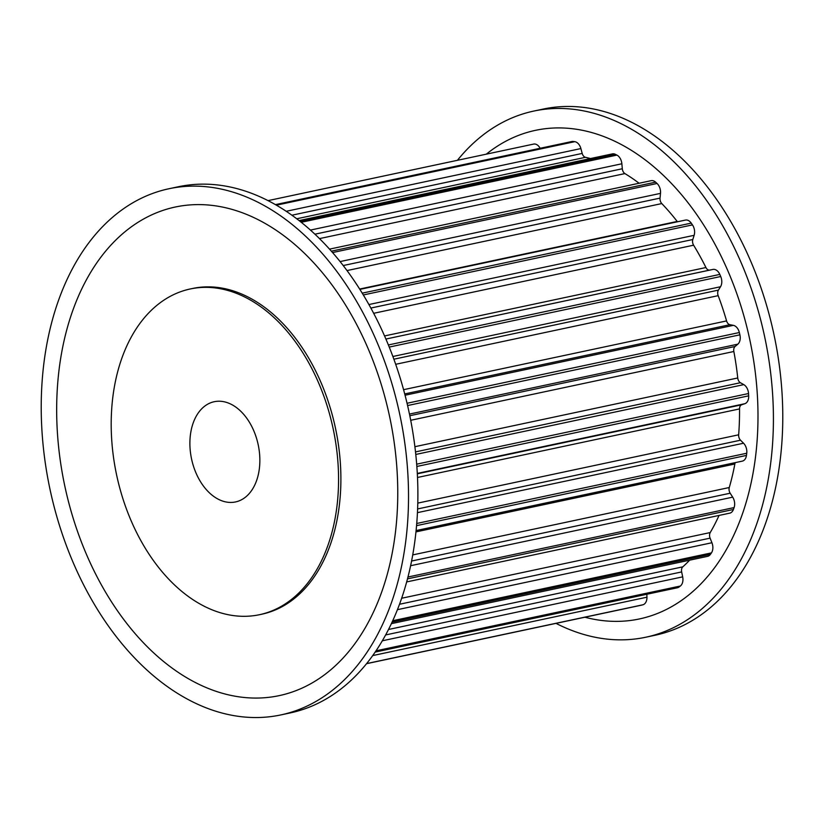 <?xml version="1.0" encoding="UTF-8"?>
<svg xmlns="http://www.w3.org/2000/svg" width="824" height="824" viewBox="0 0 824 824"><rect width="100%" height="100%" fill="white"/><g stroke="black" fill="none" stroke-linecap="round" stroke-linejoin="round"><path stroke-width="1.24" d="M198.986 479.094A51.232 34.072 78 0 1 214.209 401.721A51.232 34.072 78 0 1 250.764 424.576A51.232 34.072 78 0 1 235.54 501.94A51.232 34.072 78 0 1 198.986 479.094M140.75 540.42A166.51 110.725 78 0 1 190.21 288.977A166.51 110.725 78 0 1 309 363.24A166.51 110.725 78 0 1 259.539 614.694A166.51 110.725 78 0 1 140.75 540.42M259.539 614.694L261.877 614.189A166.51 110.725 -102 0 0 311.338 362.745A166.51 110.725 -102 0 0 192.548 288.482L190.21 288.977M88.971 594.938A268.974 178.859 78 0 1 168.868 188.758A268.974 178.859 78 0 1 360.778 308.732A268.974 178.859 78 0 1 280.881 714.913A268.974 178.859 78 0 1 88.971 594.938M168.868 188.758L178.231 186.77A268.974 178.859 78 0 1 370.131 306.734A268.974 178.859 78 0 1 290.233 712.925L280.881 714.913M353.403 318.455A249.765 166.088 78 0 1 341.97 659.21A249.765 166.088 78 0 1 101.022 584.216A249.765 166.088 78 0 1 112.455 243.461A249.765 166.088 78 0 1 353.403 318.455M555.994 623.366A268.974 178.859 -102 0 0 645.769 637.23L655.131 635.242A268.974 178.859 -102 0 0 735.029 229.062A268.974 178.859 -102 0 0 543.119 109.087L533.767 111.075A268.974 178.859 -102 0 0 457.413 160.309M645.769 637.23A268.974 178.859 -102 0 0 725.666 231.05A268.974 178.859 -102 0 0 533.767 111.075M584.906 617.217A249.765 166.088 -102 0 0 742.908 512.538A249.765 166.088 -102 0 0 713.625 241.772A249.765 166.088 -102 0 0 486.335 154.15M646.861 594.259L646.943 597.204A8.961 5.964 78 0 1 642.926 604.775A236.828 157.487 78 0 1 641.412 605.176A8.961 5.964 78 0 1 641.237 605.228A8.961 5.964 78 0 1 641.051 605.259M689.647 560.176A222.738 148.114 78 0 1 682.808 566.84A5.119 3.409 -102 0 0 681.654 571.928L682.674 576.862A8.961 5.964 78 0 1 680.346 586.029A236.828 157.487 78 0 1 679.028 587.018A8.961 5.964 78 0 1 677.431 587.749L375.208 652.083M719.043 515.433A222.738 148.114 78 0 1 710.226 532.562A5.119 3.409 -102 0 0 710.092 538.144L711.926 542.738A8.961 5.964 78 0 1 711.442 552.883A236.828 157.487 78 0 1 710.412 554.377A8.961 5.964 78 0 1 707.62 556.344L391.41 623.655M735.307 462.614A5.119 3.409 -102 0 0 734.854 464.005A222.738 148.114 78 0 1 729.271 487.53A5.119 3.409 -102 0 0 730.167 493.216L732.691 497.15A8.961 5.964 78 0 1 734.091 507.594A236.828 157.487 78 0 1 733.401 509.489A8.961 5.964 78 0 1 729.745 513.156L406.716 581.919M359.872 289.389L685.444 220.08A8.961 5.964 78 0 1 691.243 223.119A236.828 157.487 78 0 1 692.469 224.89A8.961 5.964 78 0 1 694.138 235.314L692.819 239.506A5.119 3.409 -102 0 0 693.602 245.202A222.738 148.114 78 0 1 705.931 267.532A5.119 3.409 -102 0 0 709.691 270.087L712.976 269.427A8.961 5.964 78 0 1 719.805 274.413A236.828 157.487 78 0 1 720.722 276.514A8.961 5.964 78 0 1 720.516 286.752L718.415 290.11A5.119 3.409 -102 0 0 718.178 295.662A222.738 148.114 78 0 1 726.572 320.917A5.119 3.409 -102 0 0 729.909 324.707L733.35 325.346A8.961 5.964 78 0 1 739.344 332.536A236.828 157.487 78 0 1 739.89 334.822A8.961 5.964 78 0 1 737.82 344.174L735.09 346.482A5.119 3.409 -102 0 0 733.844 351.498A222.738 148.114 78 0 1 737.738 377.979A5.119 3.409 -102 0 0 740.426 382.727L743.784 384.623A8.961 5.964 78 0 1 748.532 393.532A236.828 157.487 78 0 1 748.666 395.839A8.961 5.964 78 0 1 744.886 403.688L741.703 404.769A5.119 3.409 -102 0 0 739.53 408.92A222.738 148.114 78 0 1 738.654 434.804A5.119 3.409 -102 0 0 740.508 440.201L743.557 443.23A8.961 5.964 78 0 1 746.74 453.241A236.828 157.487 78 0 1 746.451 455.414A8.961 5.964 78 0 1 742.3 461.131L416.13 530.563M329.518 249.136L651.166 180.672A8.961 5.964 78 0 1 655.605 182.155A236.828 157.487 78 0 1 657.058 183.484A8.961 5.964 78 0 1 660.498 193.372L660.034 198.11A5.119 3.409 -102 0 0 661.785 203.569A222.738 148.114 78 0 1 677.204 221.44A5.119 3.409 -102 0 0 677.493 221.78M299.061 220.585L612.407 153.882A8.961 5.964 78 0 1 615.332 154.304A236.828 157.487 78 0 1 616.908 155.097A8.961 5.964 78 0 1 621.863 163.78L622.305 168.755A5.119 3.409 -102 0 0 624.911 173.586A222.738 148.114 78 0 1 639.084 183.237M275.412 204.63L571.825 141.532A8.961 5.964 78 0 1 573.144 141.47A236.828 157.487 78 0 1 574.75 141.677A8.961 5.964 78 0 1 580.889 148.567L582.197 153.418A5.119 3.409 -102 0 0 585.483 157.312A222.738 148.114 78 0 1 590.458 158.548M533.622 144.087L268.006 200.634L533.447 144.128A8.961 5.964 78 0 1 533.622 144.087A8.961 5.964 78 0 1 540.122 148.279M641.237 605.228L366.587 663.691L641.412 605.176M366.67 663.577L642.926 604.775M375.517 651.63L679.028 587.018M372.767 655.574L646.943 597.204M376.074 650.806L680.346 586.029M392.121 622.13L710.412 554.377M388.557 629.474L682.808 566.84M385.683 634.933L681.654 571.928M382.367 640.784L682.674 576.862M392.78 620.719L711.442 552.883M407.54 578.86L733.401 509.489M401.7 598.245L710.226 532.562M399.558 604.25L710.092 538.144M397.477 609.667L711.926 542.738M408.014 577.006L734.091 507.594M416.594 525.64L746.451 455.414M415.996 531.882L734.854 464.005M412.773 554.902L729.271 487.53M411.629 561.02L730.167 493.216M410.661 565.707L732.691 497.15M416.779 523.477L746.74 453.241M416.882 466.466L748.666 395.839M417.325 473.409L744.886 403.688M417.346 473.81L741.703 404.769M417.531 477.467L739.53 408.92M417.82 503.103L738.654 434.804M417.644 508.933L740.508 440.201M417.48 512.641L743.557 443.23M416.697 464.169L748.532 393.532M407.612 405.552L739.89 334.822M409.487 414.07L737.82 344.174M409.827 415.718L735.09 346.482M410.733 420.281L733.844 351.498M414.915 446.69L737.738 377.979M415.533 451.892L740.426 382.727M415.801 454.446L743.784 384.623M407.066 403.266L739.344 332.536M389.237 347.079L720.722 276.514M392.883 356.493L720.516 286.752M393.882 359.202L718.415 290.11M395.695 364.301L718.178 295.662M403.585 389.68L726.572 320.917M404.728 393.923L729.909 324.707M405.068 395.232L733.35 325.346M388.382 344.957L719.805 274.413M363.322 294.961L692.469 224.89M368.915 304.54L694.138 235.314M370.852 308.052L692.819 239.506M373.663 313.305L693.602 245.202M384.561 335.945L705.931 267.532M712.976 269.427L385.91 339.045L709.691 270.087M362.22 293.159L691.243 223.119M332.556 252.556L657.058 183.484M340.085 261.579L660.498 193.372M343.217 265.555L660.034 198.11M347.007 270.571L661.785 203.569M359.655 289.039L677.204 221.44M331.341 251.176L655.605 182.155M301.234 222.295L616.908 155.097M310.421 230.081L621.863 163.78M314.902 234.191L622.305 168.755M319.475 238.61L624.911 173.586M300.111 221.409L615.332 154.304M276.38 205.186L574.75 141.677M286.206 211.294L580.889 148.567M291.892 215.219L582.197 153.418M296.722 218.782L585.483 157.312M275.7 204.795L573.144 141.47"/></g></svg>
